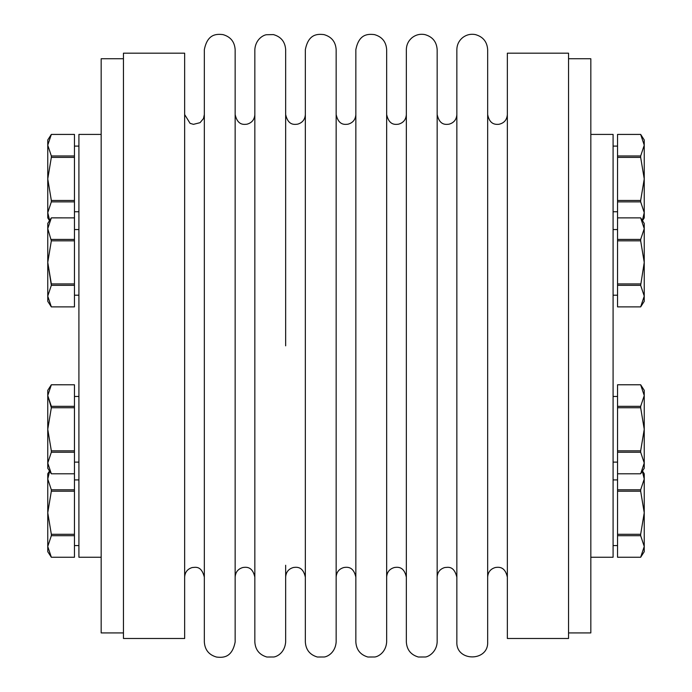 <?xml version="1.0" encoding="UTF-8"?>
<svg xmlns="http://www.w3.org/2000/svg" width="692" height="692" viewBox="0 0 692 692"><rect width="100%" height="100%" fill="white"/><g stroke="black" fill="none" stroke-linecap="round" stroke-linejoin="round"><path stroke-width="1.04" d="M590.83 134.412L613.086 134.412L613.086 557.25L590.83 557.25M617.541 557.25L640.662 557.25L644.243 551.688L644.243 546.472L640.662 557.25L617.541 557.25L617.541 535.694L640.662 535.694L644.243 546.472L644.243 512.746L640.662 534.293L617.541 534.293L617.541 384.778L640.662 384.778L644.243 395.565L644.243 390.34L640.662 384.778L617.541 384.778M640.662 535.694L640.662 534.293M642.487 220.653L644.243 217.868L644.243 139.974L640.662 134.412L644.243 145.19L640.662 155.968L617.541 155.968L617.541 134.421L640.662 134.421L617.541 134.421M617.541 285.329L640.662 285.329L644.243 296.107L640.662 306.876L617.541 306.885L617.541 217.876L640.662 217.876L617.541 217.876L617.541 201.874L640.662 201.874L640.662 200.472L617.541 200.472L617.541 157.378L640.662 157.378L640.662 155.968M640.662 157.378L644.243 178.925L640.662 200.472M74.459 134.412L51.338 134.412L47.757 139.974L47.757 145.19L51.338 134.421L74.459 134.421L74.459 155.968L51.338 155.968L47.757 145.19L47.757 178.925L51.338 157.378L74.459 157.378L74.459 217.876L51.338 217.868L47.757 223.43L47.757 228.645L51.338 217.876L74.459 217.876L74.459 306.885L51.338 306.876L47.757 296.107L51.338 285.329L74.459 285.329M51.338 155.968L51.338 157.378M47.757 390.34L51.338 384.778L47.757 390.34L47.757 395.565L51.338 384.787L74.459 384.787L74.459 406.334L51.338 406.334L47.757 395.565L47.757 468.233L51.338 473.795L74.459 473.795L51.338 473.795L47.757 463.017L51.338 452.239L74.459 452.239L74.459 489.789L51.338 489.789L47.757 479.02L49.651 471.235M123.453 632.921L101.17 632.921L101.17 58.742L123.453 58.742M617.541 452.239L640.662 452.239L640.662 450.838L617.541 450.838M101.17 557.25L78.914 557.25L78.914 134.412L101.17 134.412M644.243 468.233L644.243 463.017L640.662 473.795L617.541 473.786L640.662 473.795L644.243 468.233M617.541 407.744L640.662 407.744L640.662 406.334L617.541 406.334M640.662 407.744L644.243 429.291L644.243 395.565L640.662 406.334M617.541 535.694L617.541 534.293M617.541 491.199L640.662 491.199L644.243 512.746L644.243 473.795L642.487 471.018M640.662 201.874L644.243 212.652L642.349 220.437M617.541 201.874L617.541 200.472M642.349 471.235L644.243 479.02L640.662 489.789L617.541 489.789M617.541 157.378L617.541 155.968M617.541 306.885L640.662 306.885L644.243 301.323L644.243 223.43L640.662 217.868L644.243 228.645L640.662 239.423L617.541 239.423M406.342 345.836L406.342 49.677C406.455 44.764 408.392 40.742 412.173 37.61C415.978 34.704 420.243 33.7 424.94 34.6C432.552 36.754 436.626 41.779 437.162 49.677L437.162 641.994C436.574 652.617 427.872 656.985 425.286 656.993L418.331 657.011C410.849 654.788 406.853 649.779 406.342 641.994L406.342 345.836M74.459 283.928L51.338 283.928L47.757 262.38L51.338 240.833L74.459 240.833M507.348 638.482L507.348 53.18L568.547 53.18L568.547 638.482L507.348 638.482M640.662 491.199L640.662 489.789M47.757 429.291L51.338 407.744L74.459 407.744L74.459 450.838L51.338 450.838L47.757 429.291M47.757 395.565L51.338 407.744M644.243 429.291L640.662 450.838L644.243 429.291L644.243 463.017L640.662 452.239M51.338 557.25L47.757 546.472L47.757 551.688L51.338 557.25L74.459 557.25L51.338 557.25M74.459 406.334L74.459 407.744M49.513 471.018L47.757 473.795L47.757 512.746L51.338 491.199L74.459 491.199L74.459 534.293L51.338 534.293L47.757 512.746L47.757 546.472L51.338 535.694L74.459 535.694L74.459 557.25M51.338 489.789L51.338 491.199M51.338 285.329L47.757 262.38L47.757 301.323L51.338 306.885L74.459 306.885M47.757 228.645L47.757 262.38L51.338 240.833L47.757 228.645M74.459 200.472L51.338 200.472L47.757 178.925L47.757 212.652L51.338 201.874L74.459 201.874M51.338 200.472L51.338 201.874M74.459 239.423L51.338 239.423M49.651 220.437L47.757 212.652L47.757 217.868L49.513 220.653L47.757 223.43M74.459 489.789L74.459 491.199M74.459 155.968L74.459 157.378M74.459 384.787L51.338 384.778M51.338 450.838L51.338 452.239M568.547 58.742L590.83 58.742L590.83 632.921L568.547 632.921M487.661 345.836L487.661 49.677C487.125 41.779 483.059 36.754 475.447 34.6C470.742 33.7 466.486 34.704 462.671 37.61C458.891 40.742 456.954 44.764 456.85 49.677L456.85 641.994C455.89 661.872 488.613 661.872 487.661 641.994L487.661 345.836M617.541 240.833L640.662 240.833L644.243 262.38L640.662 285.329L644.243 296.107M386.655 345.836L386.655 49.677C386.127 41.779 382.053 36.754 374.441 34.6C368.36 33.943 359.01 33.484 355.844 49.677L355.844 641.994C356.354 649.779 360.35 654.788 367.824 657.011L374.787 656.993C377.867 656.708 385.894 652.72 386.655 641.994L386.655 345.836M406.342 114.552C406.005 119.595 403.401 122.813 398.54 124.188C395.322 124.569 389.06 125.46 386.655 114.552L386.655 126.411M386.655 565.26L386.655 577.111C387.001 572.068 389.596 568.859 394.466 567.483C397.684 567.103 403.946 566.203 406.342 577.111M305.345 345.836L305.345 49.677C308.511 33.484 317.862 33.943 323.942 34.6C331.555 36.754 335.629 41.779 336.156 49.677L336.156 641.994C335.248 653.014 327.247 656.682 324.28 656.993L317.325 657.011C309.843 654.788 305.847 649.779 305.345 641.994L305.345 345.836M74.459 534.293L74.459 535.694M640.662 240.833L640.662 239.423M285.658 345.836L285.658 49.677C285.121 41.779 281.056 36.754 273.444 34.6L266.481 34.73C263.514 35.007 255.512 39.184 254.838 49.677L254.838 641.994C255.348 649.779 259.344 654.788 266.827 657.011L273.781 656.993C276.748 656.682 284.749 653.014 285.658 641.994L285.658 577.111C285.995 572.068 288.599 568.859 293.46 567.483C296.678 567.103 302.94 566.203 305.345 577.111M305.345 114.552C305.016 119.526 302.465 122.726 297.69 124.153C294.411 124.569 288.114 125.581 285.658 114.552L285.658 126.411M285.658 565.26L285.658 577.111M123.453 345.836L123.453 53.18L184.652 53.18L184.652 638.482L123.453 638.482L123.453 345.836M235.15 345.836L235.15 49.677C234.623 41.779 230.548 36.754 222.936 34.6C216.864 33.943 207.505 33.484 204.339 49.677L204.339 641.994C204.875 649.892 208.941 654.909 216.561 657.063C222.642 657.729 231.993 658.17 235.15 641.994L235.15 345.836M51.338 534.293L51.338 535.694M74.459 450.838L74.459 452.239M640.662 283.928L617.541 283.928M613.086 211.752L617.541 211.752M613.086 146.099L617.541 146.099M613.086 295.207L617.541 295.207M613.086 229.554L617.541 229.554M78.914 229.554L74.459 229.554M78.914 295.207L74.459 295.207M78.914 146.099L74.459 146.099M78.914 211.752L74.459 211.752M644.243 390.34L640.662 384.778M204.339 114.552L203.483 118.566L200.066 122.674L193.457 124.344L190.066 123.34L184.652 114.552M184.652 577.111C184.963 572.206 187.463 569.014 192.16 567.552C195.455 567.328 201.389 565.433 204.339 577.111M507.348 114.552C506.925 119.95 504.07 123.202 498.776 124.318C495.55 124.508 489.625 124.664 487.661 114.552M487.661 577.111C487.998 572.068 490.602 568.859 495.463 567.483C498.681 567.103 504.944 566.203 507.348 577.111M254.838 114.552C254.5 119.595 251.897 122.813 247.035 124.188C243.818 124.569 237.555 125.46 235.15 114.552M235.15 577.111C235.496 572.068 238.1 568.859 242.961 567.483C246.179 567.103 252.442 566.203 254.838 577.111M78.914 479.919L74.459 479.919M78.914 545.573L74.459 545.573M613.086 462.118L617.541 462.118M613.086 396.464L617.541 396.464M456.85 114.552C456.504 119.595 453.9 122.813 449.039 124.188C445.821 124.569 439.558 125.46 437.162 114.552M437.162 577.111C437.474 572.206 439.974 569.014 444.662 567.552C447.966 567.328 453.9 565.433 456.85 577.111M78.914 396.464L74.459 396.464M78.914 462.118L74.459 462.118M355.844 114.552C355.506 119.595 352.903 122.813 348.033 124.188C344.824 124.569 338.552 125.46 336.156 114.552M336.156 577.111C336.494 572.068 339.097 568.859 343.967 567.483C347.176 567.103 353.448 566.203 355.844 577.111M613.086 545.573L617.541 545.573M613.086 479.919L617.541 479.919"/></g></svg>
